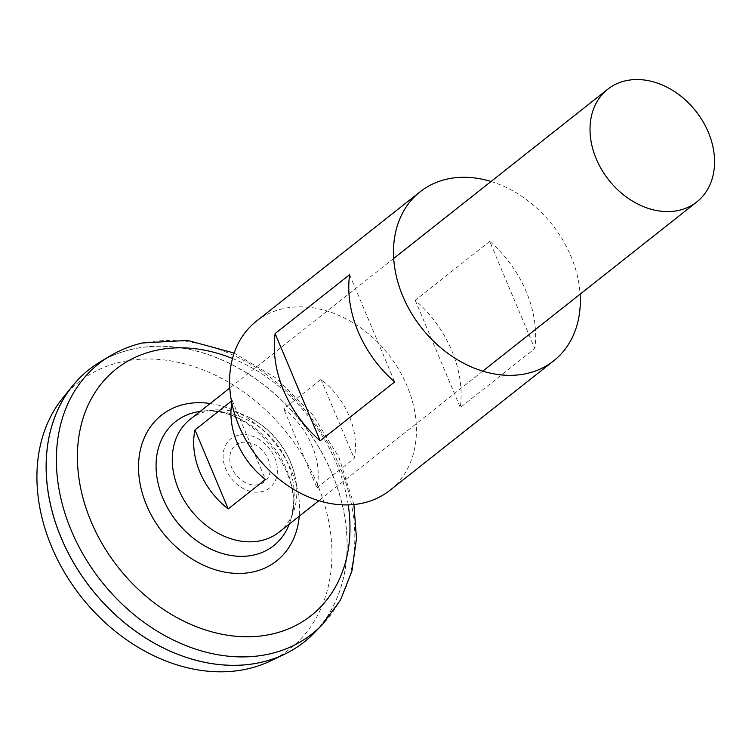 <?xml version="1.0" encoding="UTF-8"?>
<svg xmlns="http://www.w3.org/2000/svg" width="752" height="752" viewBox="0 0 752 752"><rect width="100%" height="100%" fill="white"/><g stroke="black" fill="none" stroke-linecap="round" stroke-linejoin="round"><path stroke-width="0.56" stroke-dasharray="3.76 2.82" d="M238.393 435.211A31.311 24.196 -128.3 0 1 277.319 472.453A31.311 24.196 -128.3 0 1 235.009 482.521A31.311 24.196 -128.3 0 1 238.393 435.211M190.002 419.466A71.816 55.498 -128.3 0 1 207.355 411.147A71.816 55.498 -128.3 0 1 248.668 417.163A71.816 55.498 -128.3 0 1 294.85 475.518A71.816 55.498 -128.3 0 1 279.077 532.153M231.447 401.098L232.236 400.478A71.816 55.498 51.7 0 0 231.785 402.828M316.93 487.832L354.183 458.391A71.816 55.498 51.7 0 0 320.963 379.375L283.72 408.825A71.816 55.498 -128.3 0 1 316.93 487.832L283.72 408.825M320.963 379.375L354.183 458.391M232.236 400.478L265.447 479.485M200.164 411.429A79.082 61.109 -128.3 0 1 203.726 411.071A79.082 61.109 -128.3 0 1 203.933 411.062A79.082 61.109 -128.3 0 1 272.572 445.739A79.082 61.109 -128.3 0 1 290.479 520.525A79.082 61.109 -128.3 0 1 290.469 520.534A79.082 61.109 -128.3 0 1 289.247 524.116M241.166 442.58A23.331 18.029 -128.3 0 1 270.175 470.338A23.331 18.029 -128.3 0 1 238.647 477.84A23.331 18.029 -128.3 0 1 241.166 442.58M100.044 361.985A173.562 134.129 -128.3 0 1 130.97 349.483A173.562 134.129 -128.3 0 1 314.251 439.864A173.562 134.129 -128.3 0 1 314.242 632.94M130.989 349.539A173.505 134.082 -128.3 0 1 318.754 447.214A173.505 134.082 -128.3 0 1 304.259 641.87A173.505 134.082 -128.3 0 1 91.471 588.901A173.505 134.082 -128.3 0 1 89.056 369.646A173.505 134.082 -128.3 0 1 130.989 349.539M130.961 349.567A173.505 134.082 -128.3 0 1 318.726 447.233A173.505 134.082 -128.3 0 1 304.222 641.888A173.505 134.082 -128.3 0 1 91.443 588.929A173.505 134.082 -128.3 0 1 89.027 369.664A173.505 134.082 -128.3 0 1 130.961 349.567M89.009 369.608A173.562 134.129 -128.3 0 1 130.933 349.511A173.562 134.129 -128.3 0 1 318.763 447.205A173.562 134.129 -128.3 0 1 304.278 641.926M62.848 397.874A170.121 131.468 -128.3 0 1 120.047 362.238A170.121 131.468 -128.3 0 1 311.121 470.714A170.121 131.468 -128.3 0 1 270.739 660.858M491.047 181.486A107.733 83.246 -128.3 0 1 580.121 294.173M256.197 321.358A107.733 83.246 -128.3 0 1 282.235 308.875A107.733 83.246 -128.3 0 1 398.814 369.523A107.733 83.246 -128.3 0 1 389.818 490.389M489.712 241.373L415.217 300.264A107.733 83.246 -128.3 0 1 460.29 407.499L534.794 348.599A107.733 83.246 51.7 0 0 489.712 241.373L534.794 348.599M415.217 300.264L460.29 407.499M349.614 274.687L394.697 381.922M210.193 403.504A92.863 71.769 -128.3 0 1 299.268 516.192M232.5 358.497A157.159 121.448 -128.3 0 1 348.214 504.874M109.801 356.138A172.095 132.991 -128.3 0 1 140.464 343.739A172.095 132.991 -128.3 0 1 322.194 433.349A172.095 132.991 -128.3 0 1 322.194 624.799M294.85 475.518A87.777 87.777 0 0 0 248.668 417.163M393.691 258.453L229.792 388.013M482.765 371.131L318.867 500.691M203.933 411.062C250.454 403.815 308.264 476.937 290.469 520.534A84.788 84.788 0 0 0 204.083 411.053M353.891 504.517L339.02 457.517L312.428 414.23L276.454 378.369L234.154 353.055"/><path stroke-width="1.13" d="M318.867 500.691L279.077 532.153A71.816 55.498 -128.3 0 1 190.999 510.223A71.816 55.498 -128.3 0 1 190.002 419.466L229.792 388.013M625.109 80.906A71.816 55.498 -128.3 0 1 702.829 121.335A71.816 55.498 -128.3 0 1 696.831 201.912A71.816 55.498 -128.3 0 1 608.753 179.982A71.816 55.498 -128.3 0 1 607.748 89.225A71.816 55.498 -128.3 0 1 625.109 80.906M231.785 402.828A71.816 55.498 51.7 0 0 265.447 479.485L228.204 508.935A71.816 55.498 -128.3 0 1 194.984 429.918L231.447 401.098M194.984 429.918L228.204 508.935M289.247 524.116A79.082 61.109 -128.3 0 1 178.863 524.191A79.082 61.109 -128.3 0 1 194.702 412.434A79.082 61.109 -128.3 0 1 200.164 411.429M109.801 356.138A172.095 132.991 -128.3 0 0 101.266 581.164A172.095 132.991 -128.3 0 0 322.194 624.799L314.242 632.94A173.562 134.129 -128.3 0 1 91.434 588.929A173.562 134.129 -128.3 0 1 100.044 361.985L109.801 356.138C119.859 350.122 130.707 345.732 142.354 342.959L187.68 340.44L234.154 353.055M304.278 641.926A173.562 134.129 -128.3 0 1 284.67 654.165A173.562 134.129 -128.3 0 1 91.406 588.957A173.562 134.129 -128.3 0 1 72.577 385.861A173.562 134.129 -128.3 0 1 89.009 369.608M284.67 654.165L270.739 660.858A170.121 131.468 -128.3 0 1 81.31 596.947A170.121 131.468 -128.3 0 1 62.848 397.874L72.577 385.861M580.121 294.173A107.733 83.246 -128.3 0 1 553.716 360.819A107.733 83.246 -128.3 0 1 421.599 327.938A107.733 83.246 -128.3 0 1 420.095 191.798A107.733 83.246 -128.3 0 1 446.133 179.314A107.733 83.246 -128.3 0 1 491.047 181.486M553.716 360.819L389.818 490.389A107.733 83.246 -128.3 0 1 257.701 457.498A107.733 83.246 -128.3 0 1 256.197 321.358L420.095 191.798M394.697 381.922L320.192 440.813A107.733 83.246 -128.3 0 1 275.119 333.578L349.614 274.687A107.733 83.246 51.7 0 0 394.697 381.922M275.119 333.578L320.192 440.813M299.268 516.192A92.863 71.769 -128.3 0 1 173.345 544.298A92.863 71.769 -128.3 0 1 183.892 404.444A92.863 71.769 -128.3 0 1 210.193 403.504M348.214 504.874A157.159 121.448 -128.3 0 1 248.461 636.765A157.159 121.448 -128.3 0 1 85.878 507.647A157.159 121.448 -128.3 0 1 154.198 350.789A157.159 121.448 -128.3 0 1 232.5 358.497M607.748 89.225L393.691 258.453M696.831 201.912L482.765 371.131M322.194 624.799L340.412 600.171L351.974 570.918L356.486 538.526L353.891 504.517"/></g></svg>
